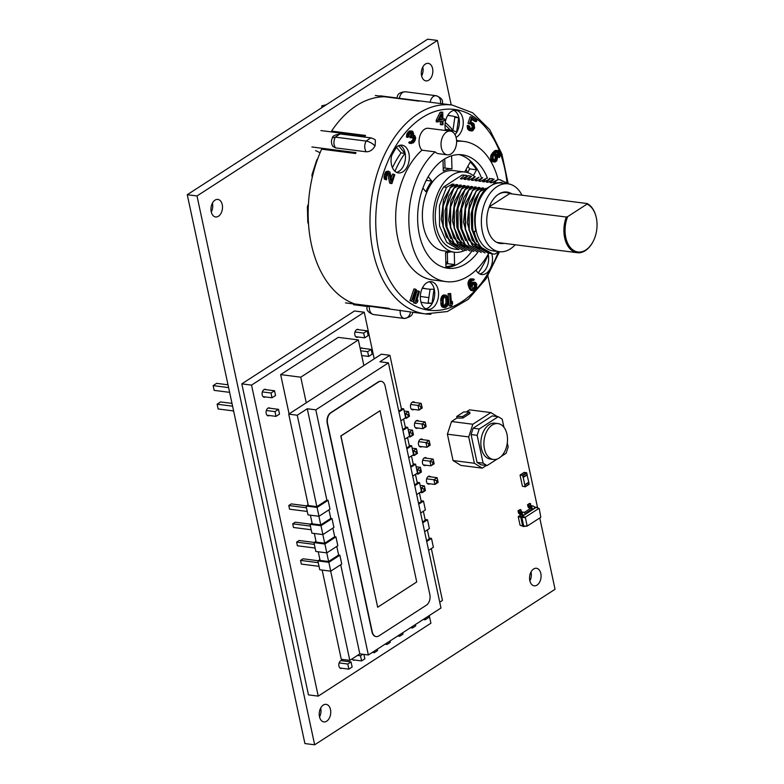 <?xml version="1.0" encoding="UTF-8"?>
<svg xmlns="http://www.w3.org/2000/svg" width="784" height="784" viewBox="0 0 784 784"><rect width="100%" height="100%" fill="white"/><g stroke="black" fill="none" stroke-linecap="round" stroke-linejoin="round"><path stroke-width="1.18" d="M520.066 525.211L523.3 526.427L520.066 525.211L518.273 516.842L521.125 514.48M524.202 512.501L530.641 508.326M534.443 507.14L536.726 507.65M518.273 516.842L520.782 517.185L521.105 516.186L523.291 515.47L536.089 507.199L539.225 508.591L540.803 517.293L527.191 526.093L525.29 517.195L538.902 508.385M523.3 526.427L524.212 526.544L522.673 526.044L520.782 517.185L521.693 517.303L523.291 515.47A2.009 1.352 57.1 0 0 521.38 513.451L523.379 512.158A2.009 1.352 57.1 0 1 525.3 514.177M518.479 516.195L522.124 516.44L536.07 507.424M534.619 507.444L535.178 507.081M525.104 513.598L531.895 509.198A0.804 0.539 -122.9 0 0 531.131 508.395L529.759 508.218A2.009 1.352 57.1 0 1 527.848 506.19L527.534 504.729L528.445 504.847L528.759 506.307A0.804 0.539 -122.9 0 0 529.523 507.121L530.895 507.297A2.009 1.352 57.1 0 1 532.806 509.316L531.895 509.198M524.604 526.289L523.692 525.986L521.84 517.313L522.124 516.44L525.29 517.195M526.868 525.897L523.585 526.162L521.693 517.303L525.113 517.714M522.379 515.362A0.804 0.539 -122.9 0 0 521.615 514.549L520.243 514.373A2.009 1.352 57.1 0 1 518.332 512.344L518.018 510.884L518.93 511.001L519.243 512.462A0.804 0.539 -122.9 0 0 520.008 513.275L521.38 513.451M526.858 526.123L529.543 524.574M527.534 504.729L529.533 503.436L530.445 503.553L530.758 505.014A0.804 0.539 -122.9 0 0 531.532 505.827L532.895 505.994A2.009 1.352 57.1 0 1 534.815 508.022M518.018 510.884L520.017 509.59L520.929 509.708L521.242 511.168A0.804 0.539 -122.9 0 0 522.017 511.981L523.379 512.158M524.241 526.319L527.191 526.093M518.93 511.001L520.929 509.708M528.445 504.847L530.445 503.553M345.47 302.889L389.413 308.504A105.281 67.953 97.3 0 1 388.776 308.298L354.809 303.957A105.281 67.953 97.3 0 1 321.626 149.166L355.593 153.507A105.281 67.953 97.3 0 1 355.995 152.625L311.895 146.98M320.088 152.733L315.619 150.597M332.308 132.026L331.554 131.104L365.52 135.446A105.281 67.953 97.3 0 0 365.021 136.2L320.921 130.565M420.332 296.45L428.868 297.636M374.801 146.304C372.635 149.969 369.774 151.802 366.216 151.802L335.425 147.862L332.896 146.432C331.132 143.364 330.985 140.503 332.445 137.866L332.445 137.876C332.191 136.191 334.729 134.877 340.05 133.927L370.842 137.866L366.069 141.061C369.568 141.728 372.518 143.354 374.919 145.942L375.134 145.697A105.281 67.953 -82.7 0 0 374.801 146.304L374.919 145.942M467.852 166.296A56.164 36.25 -82.7 0 1 469.626 168.903L476.584 169.795A56.164 36.25 -82.7 0 0 470.204 162.004L464.706 172.01L453.887 170.628A40.435 26.097 97.3 0 0 440.863 173.94A40.435 26.097 97.3 0 0 422.4 217.442A40.435 26.097 97.3 0 0 443.626 250.851L454.455 252.232A40.435 26.097 -82.7 0 1 433.229 218.824A40.435 26.097 -82.7 0 1 451.692 175.322A40.435 26.097 -82.7 0 1 464.716 172.01A40.435 26.097 -82.7 0 1 474.369 176.449M464.971 250.351A40.435 26.097 -82.7 0 1 454.455 252.232M487.462 178.154A57.183 36.907 97.3 0 0 462.197 154.811A57.183 36.907 97.3 0 0 443.783 159.485A57.183 36.907 97.3 0 0 417.676 221.01A57.183 36.907 97.3 0 0 447.693 268.255A57.183 36.907 97.3 0 0 477.985 252.046M459.081 154.615A57.183 36.907 -82.7 0 1 481.249 177.321M471.86 251.174A57.183 36.907 -82.7 0 1 444.616 267.658M447.301 154.811L438.481 153.684A11.946 7.713 97.3 0 1 435.1 151.861L421.949 150.185A11.946 7.713 97.3 0 1 419.185 139.258A11.946 7.713 97.3 0 1 424.516 129.272A11.946 7.713 97.3 0 1 428.368 128.292L450.339 131.104A11.946 7.713 97.3 0 0 446.488 132.084A11.946 7.713 97.3 0 0 441.029 144.932A11.946 7.713 97.3 0 0 447.301 154.811A11.946 7.713 97.3 0 0 456.474 143.933A11.946 7.713 97.3 0 0 450.339 131.104M397.468 146.314A13.994 9.026 97.3 0 0 391.079 161.367A13.994 9.026 97.3 0 0 398.419 172.921A13.994 9.026 97.3 0 0 402.927 171.784A13.994 9.026 97.3 0 0 409.317 156.731A13.994 9.026 97.3 0 0 401.967 145.167A13.994 9.026 97.3 0 0 397.468 146.314M396.528 172.353A13.994 9.026 97.3 0 0 405.279 159.701A13.994 9.026 97.3 0 0 399.997 145.246M432.19 308.279A13.994 9.026 97.3 0 0 438.57 293.226A13.994 9.026 97.3 0 0 431.229 281.662A13.994 9.026 97.3 0 0 420.498 294.392A13.994 9.026 97.3 0 0 427.682 309.415A13.994 9.026 97.3 0 0 432.19 308.279M425.79 308.847A13.994 9.026 97.3 0 0 428.319 307.779A13.994 9.026 97.3 0 0 434.708 294.235A13.994 9.026 97.3 0 0 429.25 281.74M476.006 270.068A13.994 9.026 97.3 0 0 481.611 274.527A13.994 9.026 97.3 0 0 486.119 273.381A13.994 9.026 97.3 0 0 491.803 253.82M479.72 273.949A13.994 9.026 97.3 0 0 482.248 272.891A13.994 9.026 97.3 0 0 488.177 254.261M456.063 137.337A13.994 9.026 97.3 0 0 456.856 136.886A13.994 9.026 97.3 0 0 463.246 121.843A13.994 9.026 97.3 0 0 455.906 110.279A13.994 9.026 97.3 0 0 447.164 116.404A13.994 9.026 97.3 0 0 445.577 130.497M454.994 134.672A13.994 9.026 97.3 0 0 459.365 121.177A13.994 9.026 97.3 0 0 453.926 110.358M515.196 244.765A34.212 22.079 -82.7 0 1 499.349 251.693A34.212 22.079 -82.7 0 1 482.376 231.545A34.212 22.079 -82.7 0 1 497.007 186.631A34.212 22.079 -82.7 0 1 508.022 183.828A34.212 22.079 -82.7 0 1 521.977 195.206M499.349 251.693L493.156 250.909A34.212 22.079 -82.7 0 1 475.202 222.636A34.212 22.079 -82.7 0 1 490.823 185.837A34.212 22.079 -82.7 0 1 501.838 183.044L508.022 183.828M466.039 169.599A58.722 37.897 -82.7 0 1 467.48 172.607M447.586 261.65A58.722 37.897 -82.7 0 1 445.841 262.797M511.893 193.922A25.941 16.738 97.3 0 0 506.974 192.041A25.941 16.738 97.3 0 0 498.624 194.158A25.941 16.738 97.3 0 0 486.776 222.058A25.941 16.738 97.3 0 0 500.398 243.491A25.941 16.738 97.3 0 0 504.063 243.344M497.781 194.746A25.323 16.346 -82.7 0 1 506.121 192.541A25.323 16.346 -82.7 0 1 509.639 193.628L587.157 203.546A25.323 16.346 -82.7 0 1 595.85 215.904A25.323 16.346 -82.7 0 1 595.918 216.129M592.537 242.56A25.323 16.346 -82.7 0 1 592.42 242.766A25.323 16.346 -82.7 0 1 585.374 250.625A25.323 16.346 -82.7 0 1 577.22 252.703A25.323 16.346 -82.7 0 1 566.293 217.041L489.128 207.172M340.05 133.946L335.278 137.122L332.445 137.866M331.554 131.104A105.281 67.953 -82.7 0 1 384.64 96.755L418.607 101.107A105.281 67.953 -82.7 0 1 419.264 101.107L375.32 95.491M445.253 122.451A94.462 60.966 -82.7 0 1 452.946 130.389M430.083 289.218L428.113 302.859L431.984 303.359A94.462 60.966 -82.7 0 1 425.937 303.055A94.462 60.966 -82.7 0 1 420.959 302.085M391.667 155.565A94.462 60.966 -82.7 0 1 396.871 146.735M447.693 115.444A94.462 60.966 -82.7 0 1 449.908 115.66A94.462 60.966 -82.7 0 1 458.689 117.825L456.651 131.967A80.291 51.822 -82.7 0 0 448.105 129.713A80.291 51.822 -82.7 0 0 445.351 129.478M452.897 130.683L454.828 117.326L458.689 117.825M487.775 254.947L488.099 254.986A94.462 60.966 -82.7 0 1 478.289 273.008M444.734 158.897L444.989 168.041L451.956 168.932L451.584 155.791M443.215 168.119A42.003 27.107 -82.7 0 1 444.989 168.041M469.626 168.903L467.578 172.637M447.331 252.468L447.644 263.669A56.164 36.25 -82.7 0 1 445.88 264.335M566.293 217.041L567.704 216.609A24.51 15.817 97.3 0 0 571.105 248.352A24.51 15.817 97.3 0 0 592.655 242.354A24.51 15.817 97.3 0 0 595.977 216.355A24.51 15.817 97.3 0 0 586.991 204.134L587.157 203.546M489.265 206.809L509.639 193.628M567.704 216.609L586.991 204.134M498.742 251.625L494.949 254.065A37.269 24.059 -82.7 0 1 492.764 253.947A37.269 24.059 -82.7 0 1 474.281 231.995L473.271 231.868C470.39 217.08 472.605 203.654 479.916 191.59L485.874 188.346C476.094 199.704 472.713 213.914 475.731 230.996L473.271 231.868M474.281 231.995L475.81 231.006C473.056 213.963 476.711 199.783 486.766 188.464L494.871 183.221L501.907 182.447L493.753 183.074L497.86 179.595L491.588 182.799L490.039 182.603L494.155 179.124L487.883 182.329L486.335 182.123L490.441 178.644L484.169 181.849L482.621 181.653L486.727 178.174L480.455 181.378L478.906 181.173L482.709 177.664L476.741 180.898L475.192 180.702L478.995 177.184L473.026 180.428L471.478 180.232L475.28 176.714L469.312 179.948L467.764 179.752L471.566 176.233L465.598 179.477L464.059 179.281M486.776 188.464L485.874 188.346M476.711 241.893L471.733 229.193L471.086 213.973L474.81 199.273L482.16 187.876L483.708 188.072L479.602 191.551L472.576 209.896L472.634 230.28L479.828 246.578L492.764 253.947M435.1 151.861A70.668 45.609 97.3 0 0 409.179 228.105A70.668 45.609 97.3 0 0 445.978 281.623A70.668 45.609 97.3 0 0 488.657 253.418L476.417 246.137L469.234 229.839L469.175 209.455L476.202 191.11L482.16 187.876M476.202 191.11L468.871 209.426L468.92 229.81L476.113 246.098L488.687 253.418M483.169 249.92L472.282 240.267L467.225 222.705L469.557 202.948L478.456 187.396L479.994 187.592L475.888 191.071M472.487 190.639L465.157 208.956L465.216 229.33L472.399 245.627L484.973 252.948L472.703 245.657L465.52 229.369L465.461 208.985L472.487 190.639L478.456 187.396M479.465 249.439L468.567 239.786L463.511 222.235L465.843 202.468L474.741 186.925L476.29 187.121L472.184 190.6M481.258 252.468L468.989 245.186L461.805 228.889L461.747 208.505L468.773 190.159L474.741 186.925M468.773 190.159L461.443 208.475L461.502 228.859L468.685 245.147L481.258 252.477M465.569 240.463L460.59 227.772L459.953 212.552L463.667 197.852L471.027 186.445L472.576 186.641L468.469 190.12M465.059 189.689L457.729 208.005L457.787 228.379L464.981 244.677L477.544 251.997L465.284 244.706L458.091 228.418L458.042 208.034L465.059 189.689L471.027 186.445M461.854 239.992L456.876 227.291L456.239 212.082L459.953 197.372L467.313 185.975L468.861 186.171L464.755 189.65M461.345 189.209L454.014 207.525L454.073 227.909L461.266 244.196L473.83 251.527L461.57 244.236L454.377 227.938L454.328 207.554L461.345 189.209L467.313 185.975M468.322 248.018L457.435 238.365L452.368 220.804L454.7 201.047L463.599 185.494L465.147 185.69L461.041 189.169M457.64 188.738L450.3 207.054L450.359 227.429L457.552 243.726L470.116 251.047L457.856 243.755L450.673 227.468L450.614 207.084L457.64 188.738L463.599 185.494M464.608 247.548L453.72 237.885L448.664 220.333L450.986 200.577L459.885 185.024L461.433 185.22L457.327 188.699M453.926 188.258L446.586 206.574L446.645 226.958L453.838 243.246L466.411 250.576L454.142 243.285L446.958 226.988L446.9 206.604L453.926 188.258L459.885 185.024M450.722 238.571L445.743 225.87L445.096 210.651L448.82 195.951L456.17 184.544L457.719 184.75L453.613 188.219M450.212 187.788L442.882 206.104L442.94 226.478L450.124 242.775L462.697 250.096L450.428 242.805L443.244 226.517L443.185 206.133L450.212 187.788L456.17 184.544M457.18 246.597L446.292 236.935L441.235 219.383L443.568 199.626L452.466 184.073L454.014 184.269L449.898 187.748M446.498 187.317L443.695 186.955A37.269 24.059 97.3 0 0 436.061 225.586A37.269 24.059 97.3 0 0 454.857 249.096L458.983 249.626L446.713 242.334L439.53 226.037L439.471 205.663L446.498 187.317L452.466 184.073M443.695 186.955L462.129 175.028A37.269 24.059 -82.7 0 1 464.314 175.155L466.578 175.44M428.191 176.704L431.759 181.075A42.003 27.107 -82.7 0 0 425.898 191.747L422.89 188.072M451.956 168.932A42.003 27.107 -82.7 0 0 443.293 170.971L442.989 160.014M476.584 169.795L473.369 175.645M454.259 252.213L454.602 264.561A56.164 36.25 -82.7 0 1 445.949 266.599L445.557 252.546A42.003 27.107 -82.7 0 0 450.898 251.782M498.134 179.565A70.668 45.609 97.3 0 0 463.912 141.434A70.668 45.609 97.3 0 0 456.621 141.404M387.717 173.313L389.57 182.927L390.354 183.407L391.902 183.603L394.764 174.783L393.98 174.303L391.755 181.163L390.001 172.137L388.443 171.177L386.238 173.93L385.522 176.723L385.816 179.262L386.365 179.889L386.767 178.664L386.385 176.959L387.492 173.529L388.982 172.98L391.118 183.123L391.902 183.603M388.443 171.177L385.953 171.569L384.376 174.714L384.278 179.066L386.365 179.889M393.98 174.303L392.431 174.097L391.187 177.939M411.002 142.012L409.454 141.806L408.719 142.619L409.709 143.403L413.325 142.884L415.001 140.728L415.677 137.798L414.667 135.475L413.188 135.544L413.511 133.309L412.6 131.193L410.875 131.212L409.454 132.457L408.121 134.868L408.111 137.367L409.767 133.672L411.806 132.369L412.629 134.28L411.237 137.063L411.6 137.906L413.785 136.445L414.814 137.808L414.54 139.679L413.021 141.659L410.267 142.815L411.257 143.599M412.864 136.739L412.992 139.474L410.757 141.973M410.894 132.643L410.973 134.828L409.689 136.857L410.052 137.71L411.6 137.906M411.639 130.997L409.326 131.016L406.974 133.603L406.573 137.171L408.111 137.367M442.735 112.161L440.157 112.2L436.198 120.295L436.237 121.883L441.911 121.148L442 124.862L443.038 124.627L442.94 120.912L444.665 120.52L444.626 118.933L442.911 119.325L442.735 112.161L441.706 112.396L437.746 120.491L437.786 122.088M444.626 118.933L442.891 118.776M440.383 121.5L440.451 124.666L442 124.862M471.703 117.012L470.155 116.806L467.96 123.264L469.018 123.96L472.105 123.96L473.536 125.205L473.595 128.282L472.017 129.674L470.42 128.919L469.655 126.293L468.744 125.695L469.322 129.419L470.9 130.761L472.752 130.761L474.604 128.037L474.104 124.058L472.536 122.716L470.684 122.716L472.037 118.747L476.417 121.628L476.839 120.393L471.703 117.012L469.508 123.46L470.567 124.156M471.811 119.413L474.869 121.432L476.417 121.628M468.744 125.695L467.195 125.499L467.774 129.223L469.351 130.565L471.743 131.006M470.939 124.009L472.321 126.743L470.998 129.301M498.124 150.538L494.782 150.685L490.96 155.183L490.559 157.986L491.245 160.269L492.695 161.778L495.116 161.994L496.811 160.847L497.664 156.996L496.978 154.713L495.282 153.145L497.134 151.851L498.33 152.135L499.232 153.899L499.408 157.604L500.143 155.653L499.584 152.047L497.262 150.528L493.107 154.174L492.107 158.182L492.793 160.475L494.243 161.974M497.615 156.78L499.408 157.604M496.831 151.998L497.693 153.693L497.487 156.202M472.272 280.27L473.565 280.437L474.291 279.604L473.859 279.143L470.498 278.81L468.46 281.113L467.96 283.896L469.312 288.355L470.88 290.364L473.232 290.903L475.065 290.09L476.427 288.238L476.75 284.082L475.614 282.534L472.242 282.191L470.38 284.141M446.184 295.166L442.568 295.421L440.745 299.292L441.412 306.074L442.823 307.367L445.41 307.602L447.282 306.123L448.105 304.074L448.35 299.488L447.595 296.45L445.145 295.127L442.774 297.518L442.401 304.525L444.371 307.563M450.633 293.51L448.066 293.686L449.134 305.917L451.702 305.74L452.564 303.535L452.388 301.458L451.525 303.663L450.633 293.51L449.604 293.882L450.682 306.123M415.471 289.139L413.923 288.933L409.973 300.615L412.423 301.409L413.923 300.262L414.589 298.273L413.099 299.419L416.373 289.727L415.471 289.139L411.512 300.811L412.423 301.409M418.509 291.05L416.961 290.854L413.462 302.8L415.951 303.496L417.402 302.222L417.999 300.184L416.539 301.468L419.45 291.55L418.509 291.05L415.01 302.996L415.951 303.496M445.978 281.623L432.827 279.947A70.668 45.609 -82.7 0 1 396.028 226.419A70.668 45.609 -82.7 0 1 421.949 150.185M398.605 145.697L404.907 153.39A80.291 51.822 -82.7 0 0 394.96 171.284M431.984 303.359L434.022 289.208A80.291 51.822 -82.7 0 1 427.741 289.002L423.87 288.502A80.291 51.822 -82.7 0 1 422.262 288.257M392.461 167.727A80.291 51.822 -82.7 0 1 401.036 152.89L404.907 153.39M396.479 147.333L401.036 152.89M427.741 289.002A80.291 51.822 -82.7 0 1 422.449 287.885M413.462 302.8L415.01 302.996M416.961 300.056L417.999 300.184M409.973 300.615L411.512 300.811M413.531 298.136L414.589 298.273M448.066 293.686L449.604 293.882M451.319 301.321L452.388 301.458M441.951 306.76L443.489 306.956M441.412 306.074L442.96 306.27M441.049 305.094L442.597 305.29M440.853 304.329L442.401 304.525M440.657 303.045L442.205 303.241M440.608 300.654L442.156 300.85M440.745 299.292L442.294 299.488M440.902 298.459L442.45 298.655M441.225 297.322L442.774 297.518M441.725 296.411L443.274 296.607M442.568 295.421L444.116 295.617M443.597 294.931L445.145 295.127M447.399 303.428L445.381 306.27L443.989 305.78L443.264 304.339L443.156 299.302L444.322 296.911L446.566 296.95L447.537 301.801L447.399 303.428L445.851 303.232L444.146 305.907M444.861 296.617L445.743 298.185L445.988 301.595L447.537 301.801M445.988 301.595L445.851 303.232M445.194 304.976L446.743 305.172M444.685 305.613L446.233 305.819M444.459 306.152L445.381 306.27M445.018 296.744L446.566 296.95M445.743 298.185L447.292 298.39M445.949 299.743L447.497 299.939M470.478 284.719L471.605 284.857L471.115 286.679L470.625 282.191L471.841 280.496L473.565 280.437M470.694 283.632L472.242 283.828L471.605 284.857M471.419 282.808L472.968 283.004L472.242 283.828M472.242 282.191L473.791 282.387L472.968 283.004M474.8 282.191L473.791 282.387M470.88 290.364L473.232 290.903M470.116 289.649L472.419 290.56M469.312 288.355L470.861 288.551L471.664 289.845M468.646 286.895L470.194 287.091L470.861 288.551M468.136 285.268L469.685 285.464L470.194 287.091M467.96 283.896L469.498 284.092L469.685 285.464M468.019 282.563L469.557 282.759L469.498 284.092M468.46 281.113L470.008 281.309L469.557 282.759M469.087 280.084L470.635 280.28L470.008 281.309M469.675 279.418L471.223 279.623L470.635 280.28M470.498 278.81L472.046 279.006L471.223 279.623M473.056 278.81L472.046 279.006M471.968 287.61L472.566 285.033L474.114 283.592L475.31 283.818L476.064 285.484L475.467 288.061L473.291 289.57L471.968 287.61M473.869 283.73L474.506 286.248L472.615 289.169M474.016 283.651L475.31 283.818M474.193 284.082L475.741 284.278M474.379 284.494L475.927 284.7M474.516 285.288L476.064 285.484M474.506 286.248L476.055 286.444M474.261 287.16L475.81 287.356M473.918 287.855L475.467 288.061M472.899 289.012L474.447 289.208M472.889 289.365L473.918 289.492M491.823 161.181L493.361 161.377M491.245 160.269L492.793 160.475M490.823 159.211L492.372 159.407M490.559 157.986L492.107 158.182M490.598 156.447L492.146 156.653M490.96 155.183L492.509 155.379M491.558 153.978L493.107 154.174M492.548 152.664L494.096 152.86M493.616 151.567L495.165 151.763M494.782 150.685L496.331 150.881M495.713 150.332L497.262 150.528M497.517 156.349L498.987 156.535M497.732 155.448L499.281 155.644M497.791 154.497L499.339 154.693M497.693 153.693L499.232 153.899M497.183 152.419L498.732 152.615M496.919 151.949L498.33 152.135M496.243 159.936L494.606 160.71L493.058 158.407L493.303 155.761L494.684 154.36L496.125 155.281L496.752 158.515L496.243 159.936L493.998 160.328M495.713 154.791L494.175 154.595L495.165 156.575L495.067 159.064L496.615 159.26M495.067 159.064L494.694 159.74M494.234 160.21L495.782 160.406M494.332 160.553L495.233 160.671M494.596 154.399L495.155 154.468M494.577 155.075L496.125 155.281M495.165 156.575L496.713 156.771M495.263 157.368L496.811 157.564M495.204 158.319L496.752 158.515M467.96 123.264L469.508 123.46M470.812 122.353L471.694 122.471M469.351 130.565L470.9 130.761M468.45 129.968L469.998 130.164M467.774 129.223L469.322 129.419M467.274 127.978L468.822 128.174M467.166 126.685L468.705 126.89M471.086 129.272L472.634 129.468M471.645 128.733L473.193 128.929M472.046 128.086L473.595 128.282M472.213 127.586L473.761 127.782M472.321 126.743L473.869 126.939M472.272 125.803L473.82 125.999M471.988 125.009L473.536 125.205M471.468 124.362L473.017 124.558M471.302 123.852L472.105 123.96M436.198 120.295L437.746 120.491M440.157 112.2L441.706 112.396M441.755 114.523L441.872 119.56L438.952 120.217L441.755 114.523M440.285 117.512L440.324 119.364L439.256 119.599M440.324 119.364L441.872 119.56M409.14 143.09L410.689 143.286M408.719 142.619L410.267 142.815M411.149 142.12L412.188 142.257M411.473 141.463L413.021 141.659M412.355 140.493L413.893 140.689M412.992 139.474L414.54 139.679M413.197 138.944L414.746 139.14M413.305 138.2L414.854 138.396M413.266 137.612L414.814 137.808M412.903 136.769L414.452 136.965M409.689 136.857L411.237 137.063M410.277 136.22L411.825 136.416M410.973 134.828L412.521 135.024M411.081 134.084L412.629 134.28M411.012 132.908L412.56 133.104M411.071 132.516L412.374 132.682M406.347 136.161L407.896 136.357M406.573 134.672L408.121 134.868M406.974 133.603L408.523 133.799M407.905 132.261L409.454 132.457M408.199 131.937L409.748 132.133M409.326 131.016L410.875 131.212M413.305 135.064L414.099 135.162M389.57 182.927L391.118 183.123M387.904 173.656L389.452 173.852M388.335 172.892L388.982 172.98M384.278 179.066L385.816 179.262M383.964 177.703L385.512 177.899M383.974 176.527L385.522 176.723M384.376 174.714L385.924 174.91M384.689 173.734L386.238 173.93M385.326 172.362L386.875 172.558M385.953 171.569L387.502 171.774M447.644 263.669L454.602 264.561M426.222 180.359L431.759 181.075M464.05 179.281L468.166 175.802L470.292 175.92L467.852 175.763L461.894 178.997L460.345 178.801L464.451 175.322L462.129 175.028M464.451 175.322L466.578 175.449M482.621 181.653L485.923 180.849M490.441 178.644L492.264 178.723M492.832 178.811L490.127 178.605M508.542 183.907L499.682 179.683L497.556 179.556M497.86 179.595L499.996 179.722L508.875 183.966M494.871 183.221L493.753 183.074M445.841 262.973A59.231 38.23 97.3 0 0 447.586 261.787M313.727 171.382L313.09 171.294M313.433 172.5L312.728 172.411M450.124 130.036A92.208 59.515 97.3 0 0 445.008 124.93M322.704 107.094L321.822 105.82L326.311 104.762M321.822 105.82L321.871 107.633M307.475 210.357L308.19 210.455M308.249 218.462L307.7 218.393M307.455 209.387L308.21 209.485M508.12 183.319L501.897 153.938L489.745 129.674L472.644 112.778L452.054 105.017L398.684 98.216M399.281 98.402C400.33 93.913 402.359 91.699 405.367 91.777L436.159 95.717C439.393 96.559 440.863 99.147 440.559 103.478L440.784 103.625M410.179 311.816L410.787 312.003A105.281 67.953 -82.7 0 1 410.306 311.924L369.372 306.211C369.137 310.797 370.44 313.571 373.302 314.511L404.093 318.441C407.445 318.441 409.591 316.315 410.532 312.061L410.306 311.924M370.842 137.866C373.703 138.748 375.213 139.532 375.379 140.199L375.134 145.697M368.686 306.603C366.05 306.044 366.275 305.917 369.372 306.211M458.248 418.107L462.972 417.999L462.658 416.539L456.719 416.49L457.033 417.95L458.248 418.107M462.658 416.539L469.665 412.002L469.979 413.462L462.972 417.999M469.665 412.002L463.726 411.953L456.719 416.49M486.354 465.5L482.258 468.146L474.369 463.256L468.714 436.913L472.84 424.242L490.872 412.58L497.321 416.569M457.033 417.95L451.525 421.518L447.399 434.179L453.044 460.531L460.933 465.422L482.258 468.146M466.274 411.972L469.557 409.856L490.872 412.58M453.044 460.531L474.369 463.256M497.252 459.003L487.06 465.588L480.974 464.814L477.025 462.364L471.066 434.561L473.124 428.221L492.156 415.912L498.252 416.696L502.201 419.136L503.945 427.3M447.399 434.179L468.714 436.913M451.525 421.518L472.84 424.242M487.06 465.588L483.12 463.148L477.152 435.336L479.22 429.005L498.252 416.696M477.025 462.364L483.12 463.148M507.297 442.931L508.159 446.949L506.092 453.279L501.113 456.504M473.124 428.221L479.22 429.005M471.066 434.561L477.152 435.336M497.997 423.585L494.949 423.193A18.091 11.682 97.3 0 0 489.128 424.673A18.091 11.682 97.3 0 0 480.866 444.136A18.091 11.682 97.3 0 0 490.363 459.091L493.41 459.473A18.091 11.682 97.3 0 0 507.287 443.009A18.091 11.682 97.3 0 0 497.997 423.585A18.091 11.682 97.3 0 0 492.176 425.065A18.091 11.682 97.3 0 0 483.914 444.528A18.091 11.682 97.3 0 0 493.41 459.473M523.144 477.133L525.182 486.648L522.438 486.296L520.066 475.241L522.467 475.231L523.144 477.133L527.152 474.545L526.476 472.644L524.075 472.487M523.134 477.299L527.152 474.545M527.015 474.849L528.788 482.189L524.78 484.777M523.212 477.466L527.22 474.869M528.7 482.248L529.112 484.326L525.182 486.815M318.157 560.727L303.036 558.796L300.537 560.413L318.245 562.677M319.029 566.332L301.321 564.068L300.537 560.413M306.387 505.847L291.276 503.906L288.767 505.533L306.485 507.797M307.269 511.452L289.551 509.188L288.767 505.533M314.237 542.43L299.116 540.499L296.617 542.116L314.325 544.38M315.109 548.045L297.401 545.782L296.617 542.116M310.307 524.133L295.196 522.203L292.697 523.82L310.405 526.093M311.189 529.749L293.481 527.485L292.697 523.82M322.155 570.076L341.285 659.285L349.811 660.373L330.691 571.164M314.315 533.483L316.168 542.126L324.694 543.214L322.841 534.57M310.395 515.186L312.248 523.83L320.774 524.917L318.921 516.284M318.235 551.779L320.088 560.423L328.614 561.511L326.761 552.867M288.728 414.138L308.328 505.533L316.854 506.631L297.254 415.226L288.728 414.138L381.377 354.201L389.913 355.289L401.506 409.366L398.772 411.13M289.09 413.903L280.662 374.615L338.257 337.355L358.357 339.923L300.762 377.182L306.26 402.8M363.854 365.54L358.357 339.923M280.662 374.615L300.762 377.182M427.349 529.915L429.269 538.892L426.535 540.656M419.391 492.813L421.273 501.574L418.538 503.338M411.482 455.935L413.364 464.687L410.63 466.46M403.574 419.048L405.455 427.809L402.721 429.573M336.787 546.419L338.639 555.033L339.854 555.19L341.755 564.039L330.73 571.164L319.764 569.762L317.873 560.913L319.911 559.59M328.947 509.825L330.789 518.44L332.004 518.596L333.906 527.456L322.89 534.58L311.924 533.179L310.023 524.32L312.071 522.997M316.854 506.631L326.869 500.143L328.084 500.3L329.986 509.159L318.97 516.284L308.004 514.882L306.103 506.023L308.141 504.71M324.694 543.214L334.709 536.736L335.934 536.893L337.826 545.742L326.81 552.877L315.844 551.475L313.943 542.616L315.991 541.293M407.533 437.492L409.405 446.253L406.68 448.017M415.442 474.369L417.313 483.13L414.589 484.894M423.35 511.256L425.271 520.233L422.537 521.997M318.97 516.284L317.069 507.434L306.103 506.023M328.084 500.3L317.069 507.434M297.254 415.226L307.269 408.748L326.869 500.143M326.81 552.877L324.909 544.018L313.943 542.616M335.934 536.893L324.909 544.018M332.867 528.122L334.709 536.736M340.707 564.715L359.827 653.895L368.362 654.983L440.98 608.002L388.423 362.855L379.897 361.767L389.913 355.289M307.269 408.748L315.805 409.836L368.362 654.983M328.614 561.511L338.639 555.033M330.73 571.164L328.839 562.314L317.873 560.913M359.827 653.895L349.811 660.373M322.89 534.58L320.989 525.721L310.023 524.32M320.774 524.917L330.789 518.44M332.004 518.596L320.989 525.721M398.948 411.963L403.721 408.876L401.33 408.572M403.721 408.876L405.622 417.725L400.849 420.822M431.347 548.575L442.46 600.436L439.736 602.2M406.857 448.84L411.629 445.753L409.238 445.449M411.629 445.753L413.531 454.612L408.758 457.699M414.765 485.727L419.538 482.64L417.147 482.336M419.538 482.64L421.439 491.49L416.657 494.577M422.713 522.83L427.486 519.743L425.095 519.429M427.486 519.743L429.387 528.592L424.614 531.679M426.712 541.489L431.494 538.402L429.103 538.098M431.494 538.402L433.385 547.252L428.613 550.339M418.715 504.171L423.487 501.074L421.096 500.77M423.487 501.074L425.389 509.933L420.616 513.02M410.806 467.284L415.579 464.197L413.188 463.893M415.579 464.197L417.48 473.056L412.707 476.143M402.898 430.406L407.68 427.319L405.289 427.006M407.68 427.319L409.571 436.169L404.799 439.256M388.423 362.855L315.805 409.836M376.085 636.579A8.036 5.194 -82.7 0 1 375.938 636.569A8.036 5.194 -82.7 0 1 371.949 631.826L327.242 423.272A8.036 5.194 -82.7 0 1 330.672 412.717L378.251 381.935A8.036 5.194 -82.7 0 1 380.848 381.279A8.036 5.194 -82.7 0 1 380.995 381.298M377.672 607.237L340.805 435.982L380.024 410.728L340.962 436.002L377.672 607.237L416.735 581.963L380.024 410.728M378.829 635.951L426.408 605.17A8.036 5.194 97.3 0 0 429.848 594.605L385.14 386.051A8.036 5.194 97.3 0 0 381.151 381.318A8.036 5.194 97.3 0 0 378.554 381.975L330.985 412.756A8.036 5.194 97.3 0 0 327.545 423.311L372.253 631.865A8.036 5.194 97.3 0 0 376.242 636.608A8.036 5.194 97.3 0 0 378.829 635.951M339.854 555.19L328.839 562.314M374.223 358.827L364.237 312.218L251.546 385.111L318.226 696.123L430.906 623.221L429.269 615.577M360.209 348.527A4.018 2.597 -82.7 0 1 361.845 347.929A4.018 2.597 -82.7 0 1 362.757 348.331M354.652 660.03A4.018 2.597 -82.7 0 1 353.643 660.206A4.018 2.597 -82.7 0 1 352.036 658.932M341.932 668.262A4.018 2.597 -82.7 0 1 340.922 668.429A4.018 2.597 -82.7 0 1 338.855 664.117A4.018 2.597 -82.7 0 1 341.942 660.461A4.018 2.597 -82.7 0 1 342.873 660.873M358.121 337.002A4.018 2.597 -82.7 0 1 356.847 337.316A4.018 2.597 -82.7 0 1 354.78 333.004A4.018 2.597 -82.7 0 1 357.867 329.349A4.018 2.597 -82.7 0 1 358.768 329.741M269.461 415.53A4.018 2.597 -82.7 0 1 268.177 415.843A4.018 2.597 -82.7 0 1 266.119 411.531A4.018 2.597 -82.7 0 1 269.196 407.866A4.018 2.597 -82.7 0 1 270.108 408.268M265.472 396.939A4.018 2.597 -82.7 0 1 264.198 397.263A4.018 2.597 -82.7 0 1 262.13 392.941A4.018 2.597 -82.7 0 1 265.217 389.285A4.018 2.597 -82.7 0 1 266.119 389.677M364.237 312.218L354.486 310.974L241.805 383.866L308.475 694.879L318.226 696.123M241.805 383.866L251.546 385.111M339.129 662.921L347.782 664.028L351.036 661.921L340.932 660.628M351.036 661.921L352.134 667.047L348.88 669.154L347.782 664.028M348.88 669.154L339.982 668.007M402.721 632.757L403.015 634.129L399.762 636.236L399.468 634.854M399.762 636.236L397.743 635.971M415.442 624.525L415.736 625.897L412.482 628.004L412.188 626.632M412.482 628.004L410.463 627.739M363.913 654.415L364.854 658.815L361.6 660.922L360.503 655.796L362.845 654.277M357.484 655.414L360.503 655.796M361.6 660.922L352.702 659.785M390.001 640.979L390.295 642.351L387.041 644.458L386.747 643.086M387.041 644.458L385.022 644.203M428.162 616.293L428.456 617.665L425.202 619.772L424.908 618.4M425.202 619.772L423.184 619.517M377.28 649.211L377.574 650.583L374.321 652.69L374.027 651.318M374.321 652.69L372.302 652.435M361.708 355.534L368.666 356.426L367.647 351.673L360.689 350.781M367.647 351.673L371.155 349.399L372.175 354.162L368.666 356.426M360.875 348.086L371.155 349.399M355.691 336.689L364.687 337.835L363.658 333.082L355.005 331.975M363.658 333.082L367.167 330.809L368.186 335.572L364.687 337.835M356.887 329.496L367.167 330.809M232.593 406.181L217.119 404.211L220.627 401.937L231.995 403.388M217.119 404.211L218.138 408.964L233.612 410.943M267.021 415.216L276.017 416.363L274.998 411.61L266.335 410.502M274.998 411.61L278.506 409.336L279.525 414.099L276.017 416.363M268.226 408.023L278.506 409.336M228.605 387.6L213.14 385.62L216.649 383.347L228.007 384.807M213.14 385.62L214.159 390.373L229.624 392.353M263.032 396.626L272.028 397.772L271.009 393.019L262.356 391.912M271.009 393.019L274.518 390.755L275.537 395.508L272.028 397.772M264.237 389.442L274.518 390.755M409.366 415.589L406.259 418.323L405.259 413.638L408.464 411.571L409.464 416.255L406.259 418.323L404.956 418.156M408.464 411.571L404.181 411.022M408.17 416.373L407.788 414.609L404.73 413.57M419.322 446.292L426.947 447.272L428.858 445.312L428.476 443.558L425.947 442.588L429.152 440.51L430.063 444.538L430.151 445.194L426.947 447.272L425.947 442.588L418.685 441.657M429.152 440.51L420.214 439.373M426.075 425.947L422.968 428.681L421.959 423.997L425.163 421.929L426.173 426.614L422.968 428.681L415.344 427.711M425.163 421.929L416.226 420.783M424.869 426.731L424.497 424.967L421.959 423.997L414.707 423.076M422.086 407.366L418.979 410.091L417.98 405.416L421.184 403.339L422.184 408.023L418.979 410.091L411.355 409.121M421.184 403.339L412.237 402.192M420.89 408.141L420.508 406.386L417.98 405.416L410.718 404.485M417.333 452.77L414.226 455.504L413.227 450.82L416.431 448.742L417.431 453.426L414.226 455.504L412.492 455.279M416.431 448.742L412.149 448.193M416.137 453.544L415.755 451.79L412.698 450.751M413.354 434.179L410.248 436.913L409.238 432.229L412.443 430.151L413.452 434.836L410.248 436.913L408.729 436.717M412.443 430.151L408.17 429.612M412.149 434.953L411.776 433.199L408.719 432.16M424.399 485.913L425.408 490.598L422.204 492.675L421.194 487.991L424.399 485.913L420.126 485.374M420.038 492.401L422.204 492.675L424.105 490.715L423.732 488.961L420.665 487.922M434.042 463.128L430.935 465.853L429.926 461.178L433.14 459.101L434.14 463.785L430.935 465.853L423.311 464.883M433.14 459.101L424.193 457.954M432.837 463.903L432.464 462.148L429.926 461.178L422.674 460.247M420.42 467.333L421.42 472.017L418.215 474.085L417.206 469.4L420.42 467.333L416.137 466.784M416.265 473.84L418.215 474.085L420.116 472.135L419.744 470.371L416.686 469.332M437.119 477.691L438.129 482.376L434.924 484.443L433.915 479.759L437.119 477.691L428.182 476.545M427.3 483.473L434.924 484.443L436.825 482.493L436.453 480.729L433.915 479.759L426.653 478.828M407.788 414.609L408.993 413.834M430.063 444.538L428.858 445.312M428.476 443.558L429.681 442.784M424.497 424.967L425.692 424.193M420.508 406.386L421.714 405.602M415.755 451.79L416.961 451.006M411.776 433.199L412.972 432.425M423.732 488.961L424.928 488.187M425.31 489.941L424.105 490.715M432.464 462.148L433.67 461.364M419.744 470.371L420.949 469.596M421.322 471.351L420.116 472.135M436.453 480.729L437.648 479.955M438.031 481.709L436.825 482.493M539.764 517.959L555.052 589.284L314.658 744.8L304.917 743.555L187.258 194.716L427.652 39.2L437.394 40.445L451.212 104.909M487.883 275.958L537.618 507.954M187.258 194.716L197 195.961L437.394 40.445M422.772 67.032A8.849 5.713 -82.7 0 1 422.841 67.306A8.849 5.713 -82.7 0 1 421.635 75.96M531.023 571.957A8.849 5.713 -82.7 0 1 531.091 572.242A8.849 5.713 -82.7 0 1 529.876 580.895M212.435 203.105A8.849 5.713 -82.7 0 1 212.493 203.389A8.849 5.713 -82.7 0 1 211.288 212.043M320.676 708.04A8.849 5.713 -82.7 0 1 320.744 708.315A8.849 5.713 -82.7 0 1 319.539 716.968M314.658 744.8L197 195.961M432.592 68.551A8.849 5.713 -82.7 0 1 425.957 80.889A8.849 5.713 -82.7 0 1 421.42 71.393A8.849 5.713 -82.7 0 1 428.201 63.347A8.849 5.713 -82.7 0 1 432.592 68.551M540.833 573.486A8.849 5.713 -82.7 0 1 534.208 585.824A8.849 5.713 -82.7 0 1 529.661 576.328A8.849 5.713 -82.7 0 1 536.452 568.273A8.849 5.713 -82.7 0 1 540.833 573.486M413.913 409.444A4.018 2.597 -82.7 0 1 412.57 409.807A4.018 2.597 -82.7 0 1 410.502 405.495A4.018 2.597 -82.7 0 1 413.589 401.829A4.018 2.597 -82.7 0 1 414.795 402.525M417.892 428.035A4.018 2.597 -82.7 0 1 416.549 428.397A4.018 2.597 -82.7 0 1 414.491 424.075A4.018 2.597 -82.7 0 1 417.568 420.42A4.018 2.597 -82.7 0 1 418.783 421.106M421.88 446.625A4.018 2.597 -82.7 0 1 420.538 446.988A4.018 2.597 -82.7 0 1 418.47 442.666A4.018 2.597 -82.7 0 1 421.557 439.011A4.018 2.597 -82.7 0 1 422.762 439.697M425.869 465.206A4.018 2.597 -82.7 0 1 424.516 465.569A4.018 2.597 -82.7 0 1 422.458 461.257A4.018 2.597 -82.7 0 1 425.536 457.591A4.018 2.597 -82.7 0 1 426.751 458.287M429.848 483.797A4.018 2.597 -82.7 0 1 428.505 484.159A4.018 2.597 -82.7 0 1 426.437 479.837A4.018 2.597 -82.7 0 1 429.524 476.182A4.018 2.597 -82.7 0 1 430.73 476.868M312.297 177.096A3.214 2.078 -82.7 0 1 312.228 173.96L316.599 160.524A3.214 2.078 -82.7 0 1 317.696 158.848M308.514 223.871A3.214 2.078 -82.7 0 1 307.789 221.725L307.397 207.495A3.214 2.078 -82.7 0 1 308.416 204.457M222.244 204.634A8.849 5.713 -82.7 0 1 215.61 216.972A8.849 5.713 -82.7 0 1 211.072 207.476A8.849 5.713 -82.7 0 1 217.854 199.42A8.849 5.713 -82.7 0 1 222.244 204.634M330.495 709.559A8.849 5.713 -82.7 0 1 323.861 721.897A8.849 5.713 -82.7 0 1 319.323 712.401A8.849 5.713 -82.7 0 1 326.105 704.355A8.849 5.713 -82.7 0 1 330.495 709.559M520.008 513.275L522.017 511.981M519.243 512.462L521.242 511.168M530.895 507.297L532.895 505.994M529.523 507.121L531.532 505.827M528.759 506.307L530.758 505.014M335.425 147.862C333.484 144.668 333.435 141.091 335.278 137.122L366.069 141.061C364.227 145.03 364.276 148.607 366.216 151.802M506.974 182.466A101.195 65.317 97.3 0 0 422.047 117.747A101.195 65.317 97.3 0 0 389.824 280.574A101.195 65.317 97.3 0 0 498.31 251.899M452.054 105.017A105.281 67.953 97.3 0 0 418.156 113.641A105.281 67.953 97.3 0 0 370.077 226.899A105.281 67.953 97.3 0 0 425.34 313.884A105.281 67.953 97.3 0 0 430.935 314.247M489.549 178.909L489.422 178.38M436.159 95.717C433.15 95.638 431.122 97.853 430.073 102.341M400.163 310.15C399.928 314.737 401.241 317.5 404.093 318.441L404.221 318.461C409.983 317.324 412.796 315.246 412.668 312.228M373.547 314.541L404.221 318.461M396.792 97.99C397.87 97.128 396.087 92.522 405.24 91.757L405.367 91.777M520.272 474.947L524.28 472.36M522.467 475.231L526.476 472.644M522.81 475.594L526.819 473.007M525.182 486.648L529.19 484.051M524.849 485.11L528.857 482.513M311.993 175.763L312.591 175.832M307.593 205.996L308.328 206.084M307.749 220.196L308.318 220.265M411.963 312.179L425.34 313.884L447.311 311.532L468.195 299.37L486.09 278.781L499.496 251.713M496.889 242.423L577.22 252.703M503.308 192.188L506.121 192.541M456.582 140.503L463.912 141.434M445.322 129.36L448.105 129.713M366.834 306.103C367.735 307.279 364.393 310.905 373.155 314.482M442.627 104.115C441.715 102.91 445.106 99.372 436.316 95.736M405.24 91.757L436.031 95.697M353.545 304.702L366.814 306.407M380.26 95.834L396.802 97.951M520.145 474.977L524.153 472.389M523.065 477.397L527.073 474.81M525.104 486.913L529.112 484.326"/></g></svg>
